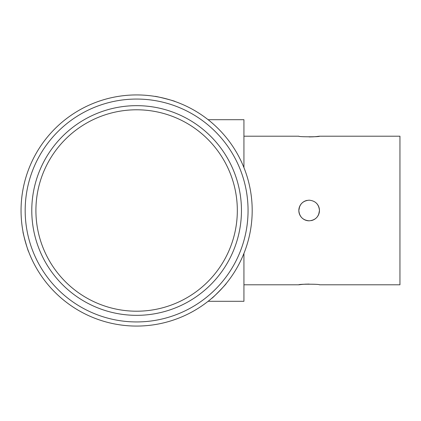 <?xml version="1.0" encoding="UTF-8"?>
<svg xmlns="http://www.w3.org/2000/svg" width="421" height="421" viewBox="0 0 421 421"><rect width="100%" height="100%" fill="white"/><g stroke="black" fill="none" stroke-linecap="round" stroke-linejoin="round"><path stroke-width="0.63" d="M243.933 136.204L298.826 136.204C298.189 136.988 320.092 136.988 319.465 136.204L399.95 136.204L399.95 284.796L319.465 284.796C320.102 284.012 298.205 284.012 298.826 284.796L301.82 284.438M301.883 284.433L305.183 284.18M305.193 284.18L309.146 284.075M319.465 210.5C318.85 204.227 315.408 200.785 309.146 200.18C302.878 200.791 299.442 204.227 298.826 210.5C299.442 216.773 302.883 220.215 309.146 220.82C315.413 220.209 318.85 216.773 319.465 210.5L318.676 214.452M309.146 220.82A10.32 10.32 0 0 1 307.125 200.38M298.826 210.5L299.615 206.548M319.465 136.204L316.471 136.562M316.408 136.567L313.108 136.82M313.098 136.82L309.146 136.925M226.235 283.475C227.035 283.37 211.752 299.047 211.826 298.252C211.742 299.057 227.03 283.38 226.235 283.475M28.612 251.621C28.302 252.368 22.371 231.292 23.023 231.755C22.366 231.282 28.296 252.358 28.612 251.621M21.05 210.5A115.57 115.57 0 0 0 136.62 326.07A115.57 115.57 0 0 0 252.19 210.5A115.57 115.57 0 0 0 136.62 94.93A115.57 115.57 0 0 0 21.05 210.5M25.176 210.5A111.439 111.439 0 0 0 136.62 321.939A111.439 111.439 0 0 0 248.058 210.5A111.439 111.439 0 0 0 136.62 99.061A111.439 111.439 0 0 0 25.176 210.5M175.01 101.493C175.746 101.166 154.528 95.762 155.007 96.404C154.518 95.762 175.736 101.161 175.01 101.493M31.78 210.5A104.84 104.84 0 0 0 136.62 315.34A104.84 104.84 0 0 0 241.454 210.5A104.84 104.84 0 0 0 136.62 105.66A104.84 104.84 0 0 0 31.78 210.5M35.911 210.5A100.708 100.708 0 0 0 136.62 311.208A100.708 100.708 0 0 0 237.328 210.5A100.708 100.708 0 0 0 136.62 109.792A100.708 100.708 0 0 0 35.911 210.5M208.106 119.696L243.933 119.696L243.933 167.605M243.933 253.395L243.933 301.304L208.106 301.304M316.439 203.201A10.32 10.32 0 0 1 311.166 220.62M298.826 284.796L243.933 284.796"/></g></svg>
